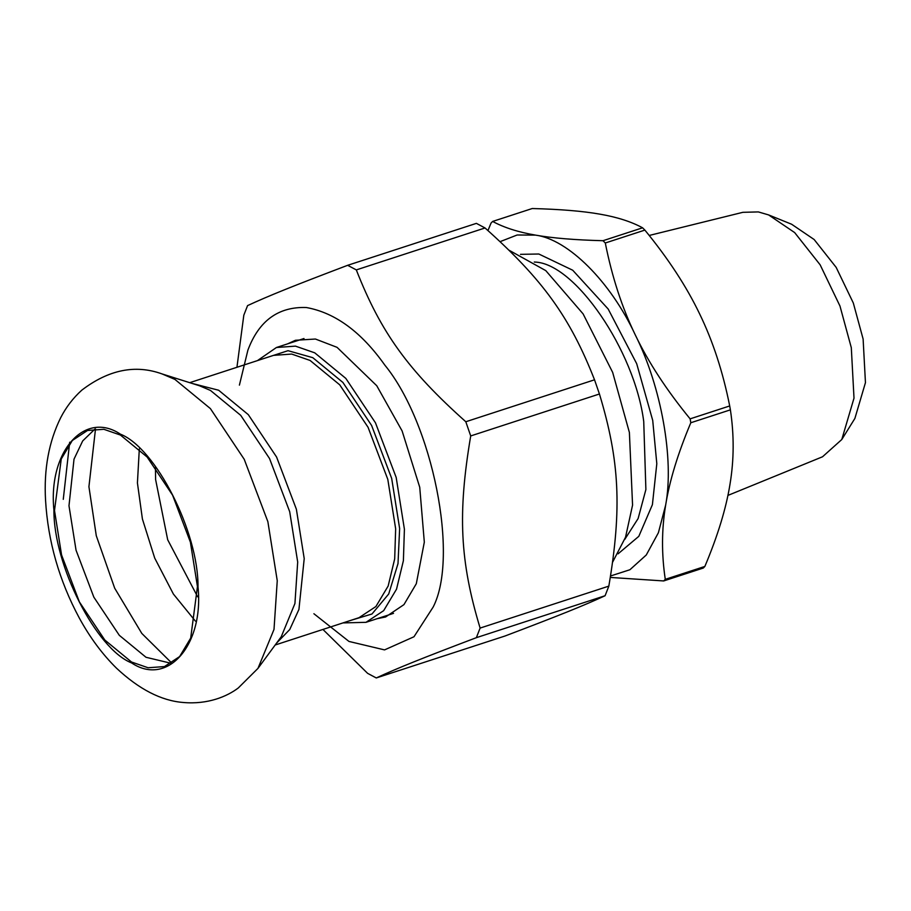 <?xml version="1.0" encoding="UTF-8"?>
<svg xmlns="http://www.w3.org/2000/svg" width="911" height="911" viewBox="0 0 911 911"><rect width="100%" height="100%" fill="white"/><g stroke="black" fill="none" stroke-linecap="round" stroke-linejoin="round"><path stroke-width="1.37" d="M264.782 358.205L288.024 350.689L312.803 357.681L342.9 382.449L371.608 425.471L391.673 478.389L399.633 528.494L398.005 563.624L388.712 593.983L371.973 613.991L350.257 620.539M257.483 360.585L276.432 347.501L295.471 346.134L314.739 352.83L345.816 378.395L375.469 422.818L396.183 477.455L404.404 529.189L403.391 560.698L396.536 589.166L383.668 610.655L365.983 622.327L342.957 622.919M120.423 435.048L103.865 429.297L87.513 430.482L72.311 440.503L61.253 458.973L54.501 510.49L61.561 554.936L79.359 601.875L104.822 640.034L131.526 662.012L148.083 667.752L164.435 666.579L179.638 656.558L190.695 638.087L197.448 586.559L190.388 542.125L172.589 495.185L147.126 457.015L120.423 435.048M95.029 428.967L82.685 440.935L74.019 459.133L68.985 505.776L76.046 550.221L93.844 597.16L119.307 635.32L146.011 657.287L171.405 663.367M376.266 677.955C397.23 668.241 422.078 658.243 476.373 637.666L605.098 595.726C584.133 605.439 559.286 615.437 504.99 636.015L376.266 677.955L367.623 673.354L322.938 629.444M485.039 227.966C542.865 279.609 570.035 317.301 594.53 379.807L465.806 421.747C407.98 370.105 380.809 332.413 356.315 269.907L485.039 227.966L476.385 223.366L347.66 265.306C293.376 285.883 268.529 295.893 247.564 305.606L243.818 315.195L236.94 367.281M480.108 628.078C459.918 561.278 457.584 513.588 470.714 435.936L599.438 393.996C619.639 460.784 621.974 508.475 608.833 586.126L480.108 628.078L476.373 637.666M356.315 269.907L347.66 265.306M599.438 393.996L594.53 379.807M470.714 435.936L465.806 421.747M605.098 595.726L608.833 586.126M313.896 613.729L348.993 641.446L384.556 649.896L413.981 636.755L433.146 607.079C459.212 556.655 432.623 423.581 384.818 365.095C361.325 331.923 335.168 312.735 306.335 307.519C278.356 306.54 258.872 320.763 247.883 350.177L239.411 385.125M377.052 618.717L385.592 616.975L403.949 604.631L416.304 583.723L424.321 542.147L419.732 487.26L402.115 430.949L376.755 385.74L337.047 347.33L315.422 339.029L295.437 340.281L287.5 343.902M644.874 230.096C668.355 258.747 686.621 286.714 699.671 313.988C712.903 341.215 722.913 371.87 729.7 405.953L690.117 418.855C666.636 390.204 648.37 362.236 635.309 334.963C622.088 307.736 612.078 277.081 605.291 242.998L644.874 230.096L642.585 227.807L603.002 240.709C574.966 239.992 552.453 238.124 535.429 235.106C518.257 232.146 503.988 227.591 492.646 221.43L532.229 208.528C560.265 209.257 582.778 211.124 599.791 214.131C616.975 217.091 631.243 221.646 642.585 227.807M492.646 221.43L491.052 223.047L487.966 230.551M610.336 577.437L663.686 580.945L703.281 568.043L704.863 566.437L665.281 579.339C661.488 554.116 661.614 529.371 665.656 505.081C669.528 480.849 677.909 453.405 690.811 422.75L730.394 409.848C734.186 435.071 734.061 459.816 730.018 484.105C726.147 508.338 717.766 535.782 704.863 566.437M730.394 409.848L729.7 405.953M663.686 580.945L665.281 579.339M690.811 422.75L690.117 418.855M605.291 242.998L603.002 240.709M610.575 575.968L629.911 569.739L646.275 554.993L658.391 532.741L665.656 505.081C674.254 459.349 661.306 386.731 635.309 334.963C610.689 281.806 568.054 239.183 535.429 235.106L517.129 235.004L500.139 241.631M649.201 235.459L742.875 212.32L758.351 211.921L768.599 214.916L794.654 232.578L820.151 264.828L839.976 306.039L851.307 347.695L854.006 398.141L841.787 439.523L822.531 456.775L727.912 495.413M841.787 439.523L854.882 418.445L865.45 382.654L863.116 339.04L853.322 303.021L836.173 267.39L814.138 239.513L791.602 224.231L768.599 214.916M612.67 562.053L625.527 537.239L632.564 505.115L629.387 432.44L612.659 372.383L583.097 313.885L545.78 270.624L509.135 250.274M189.704 382.677L273.516 355.37L291.679 354.06L310.082 360.449L339.746 384.852L368.044 427.259L387.813 479.414L395.659 528.79L394.691 558.876L388.154 586.035L375.879 606.555L358.991 617.692L275.179 644.999M276.568 643.109L289.744 629.535L298.933 609.425L304.217 558.591L296.371 509.203L276.591 457.049L248.304 414.653L218.64 390.238L191.948 383.383M257.961 668.401L281.248 636.743L294.925 603.526L297.692 562.019L289.698 511.697L269.542 458.54L240.709 415.325L210.475 390.443L199.475 385.763L162.01 373.909C135.363 364.286 108.637 369.695 81.831 390.136C73.142 397.982 66.104 407.16 60.707 417.659C48.841 441.698 43.785 469.222 45.55 500.207C47.964 541.362 59.226 580.649 79.314 618.045C89.95 637.529 102.362 654.269 116.562 668.241C139.076 689.297 161.258 700.707 183.1 702.472C207.959 704.715 227.226 696.334 238.226 688.021L257.961 668.401L274.006 629.421L277.251 580.717L267.868 521.661L244.228 459.303L210.395 408.595L174.912 379.397L162.01 373.909M120.377 434.148C84.484 410.064 47.941 451.89 53.931 510.194C53.487 565.071 96.179 649.053 131.571 662.912C167.465 686.985 204.007 645.17 198.017 586.866C198.461 531.99 155.77 448.007 120.377 434.148M95.507 428.933L88.925 486.713L96.281 535.725L114.684 588.187L141.809 633.43L171.815 663.117M139.315 448.952L137.424 482.944L142.412 519.008L154.711 558.09L173.386 594.04L195.421 621.131M155.439 467.263L155.599 479.505L167.681 539.745L197.653 596.83M618.079 553.831L638.816 536.328L652.401 504.671L656.808 463.71L652.72 420.415L636.687 363.683L608.184 309.034L572.7 270.214L538.811 254.01L520.488 254.34M624.707 539.494L638.121 518.541L645.888 489.537L643.735 421.531C634.671 350.473 574.636 262.778 534.563 262.061L534.29 262.015M303.978 338.528L276.432 347.501M393.518 613.354L365.983 622.327M63.269 499.342L69.692 442.211"/></g></svg>
